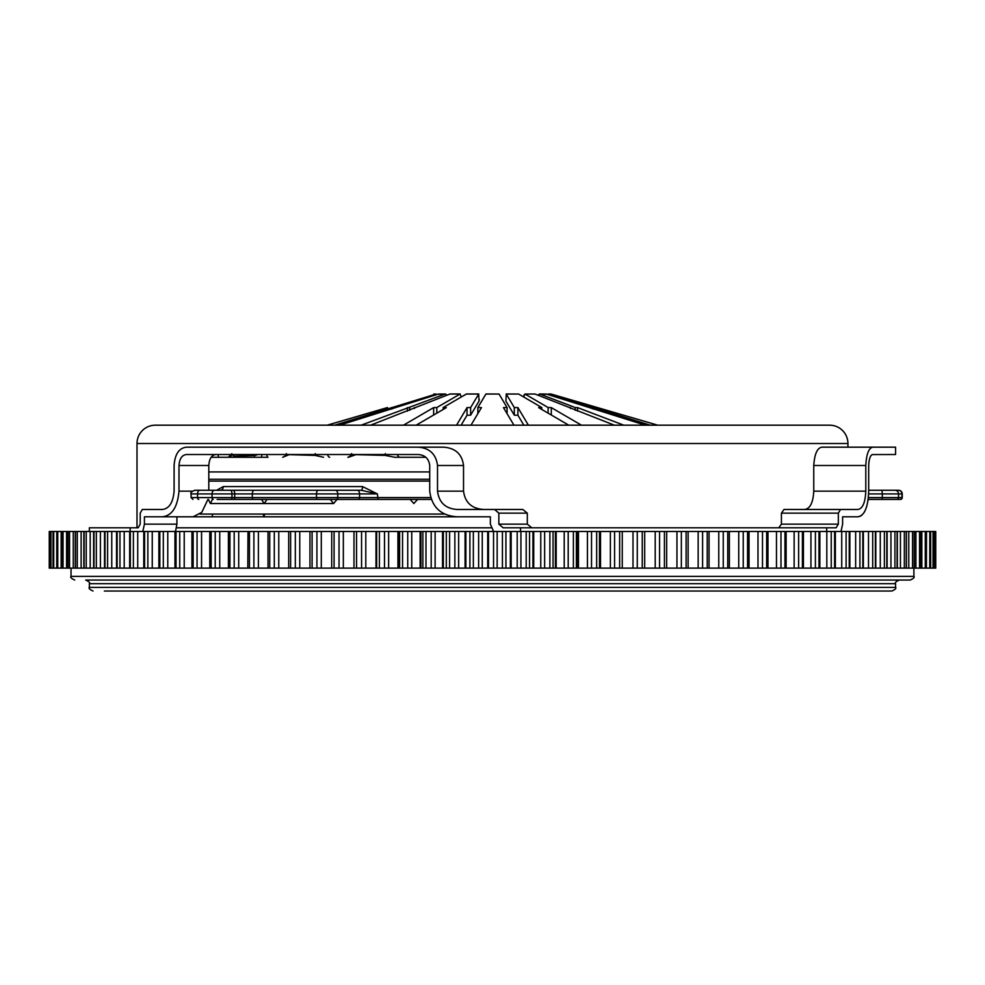 <?xml version="1.0" encoding="UTF-8"?>
<svg xmlns="http://www.w3.org/2000/svg" width="985" height="985" viewBox="0 0 985 985"><rect width="100%" height="100%" fill="white"/><g stroke="black" fill="none" stroke-linecap="round" stroke-linejoin="round"><path stroke-width="1.48" d="M493.596 531.481L490.358 524.143L490.358 516.805L264.349 516.817L264.349 514.072L444.814 514.072L199.992 514.072L212.403 514.072L212.403 516.817L176.918 516.817L176.918 524.143L175.49 531.481M488.252 516.805L144.426 516.805L144.426 524.143L142.8 531.481M431.159 499.42L378.018 499.42L417.591 499.42L413.848 503.532L410.129 499.42M264.226 503.532L333.632 503.532L337.018 499.42L267.021 499.42L264.226 503.532L261.468 499.42L217.143 499.42M333.632 503.532L330.271 499.42M212.403 499.42L210.384 503.532L208.414 499.42M872.341 454.565L895.574 454.516L895.574 447.178L872.735 447.178C868.758 448.003 866.431 454.11 865.79 465.499L865.79 491.158C865.298 502.658 862.626 508.765 857.787 509.479L840.5 509.479L838.333 513.148L838.333 524.143L836.117 527.8L826.686 527.8L826.686 531.481L826.686 527.8L520.536 527.8L520.536 531.481L520.536 527.8L503.126 527.8L498.841 524.143L498.841 513.148L494.581 509.479L457.385 509.479C445.676 508.789 439.051 502.682 437.512 491.158L437.512 465.499C436.047 454.134 429.595 448.027 418.169 447.178L186.497 447.178C179.061 448.003 174.936 454.11 174.099 465.499L174.099 491.158C173.077 502.658 169.112 508.765 162.229 509.479L142.308 509.479L140.215 513.148L140.215 524.143L138.159 527.8L89.352 527.8L89.352 531.481M130.18 531.481L130.18 527.8L130.18 531.481M207.921 499.42L201.79 512.335L193.097 516.805L144.426 516.805M215.912 454.516C211.689 454.959 209.312 458.616 208.795 465.499L208.795 490.259M490.358 516.805L457.385 516.805C441.021 515.832 431.799 507.275 429.719 491.158L429.719 465.499C428.857 458.69 425.015 455.021 418.169 454.516L186.497 454.516C182.016 455.008 179.516 458.678 178.999 465.499L178.999 491.158C177.509 507.25 171.919 515.795 162.229 516.805M872.735 454.516C870.383 455.008 869.041 458.678 868.684 465.499L868.684 491.158C868.105 507.25 864.473 515.795 857.787 516.805L842.618 516.805L842.618 524.143L841.005 531.481M858.194 516.793L842.618 516.805L857.787 516.805L842.618 516.805L842.618 524.143M868.782 463.282L869.029 461.177M869.447 459.219L869.94 457.668M871.196 455.39L871.959 454.725M859.991 516.362L862.023 515.032M863.919 512.779L864.756 511.363M865.544 509.701L866.862 505.921M867.871 501.353L868.167 499.42L900.413 499.42A1.835 1.835 0 0 0 902.248 497.585L901.952 497.585A1.835 1.798 90 0 1 900.142 499.42M418.169 447.178L443.632 447.178C455.439 448.077 462.076 454.183 463.529 465.499L463.529 491.158C465.092 502.719 471.938 508.826 484.066 509.479M494.581 509.479L522.838 509.479L527.307 513.148L527.307 524.143L531.814 527.8M840.5 509.479L783.998 509.479L781.413 513.148L781.413 524.143L778.753 527.8M895.574 447.178L821.81 447.178C817.23 447.953 814.546 454.06 813.758 465.499L813.758 491.158C813.13 502.793 810.015 508.9 804.425 509.479M872.735 447.178L847.937 447.178L847.937 443.521A18.321 18.321 0 0 0 829.616 425.188L155.322 425.188A18.321 18.321 0 0 0 137.001 443.521L847.937 443.521M137.001 527.8L137.001 443.521M456.548 425.188L467.025 407.605L467.025 415.239L461.091 425.188L467.025 415.239L470.633 415.177L479.03 401.08L478.673 394.037L466.311 394.037L443.164 407.544L446.34 407.605L416.162 425.188M479.03 401.08L479.252 399.319L479.03 401.08M505.908 401.08L506.265 394.037L514.305 407.544L517.913 407.605L517.913 415.239L514.305 415.177L505.908 401.08M597.427 407.605L657.771 425.188L551.132 394.037L548.362 393.975L593.598 407.605L593.598 409.157M387.511 407.605L327.168 425.188L387.511 407.544M568.764 425.188L538.598 407.605L541.775 407.544L518.627 394.037L523.589 396.943L524.968 394.037L548.116 407.544L551.292 407.605L551.292 414.993M467.025 407.605L470.633 407.544L478.759 393.975L466.558 393.975L461.337 396.943L459.958 394.037L449.874 394.037L370.545 425.188M523.848 425.188L517.913 415.239M538.044 395.182L535.052 394.037L524.968 394.037L523.835 395.293M547.315 394.345L539.768 394.037L575.228 407.544L577.579 407.605L577.579 411.188M597.427 407.544L548.854 394.037M650.309 425.188L593.598 407.605M645.286 425.188L546.343 394.037L539.374 393.975L538.019 395.293L539.768 394.037M623.8 425.188L577.579 407.605M614.381 425.188L535.052 394.037L524.968 394.037M581.458 425.188L551.292 407.605M528.391 425.188L517.913 407.605M503.47 407.605L507.078 407.544L499.05 394.037L485.888 394.037L477.848 407.544L481.456 407.605L470.978 425.188L477.848 413.651L477.848 407.544L485.974 393.975L499.05 394.037L507.078 407.544L507.078 413.651L513.948 425.188L503.47 407.605M403.468 425.188L433.646 407.605L436.811 407.544L460.217 393.975L450.268 393.975L446.882 395.182M361.126 425.188L445.171 394.037L438.584 394.037L339.64 425.188M334.629 425.188L436.084 394.037L433.794 394.037L436.084 394.037M437.611 394.345L445.565 393.975L446.907 395.293M506.179 393.975L518.627 394.037L506.265 394.037M392.584 407.544L392.584 408.763M391.328 407.605L391.328 409.157M414.426 407.544L414.426 408.492M409.711 407.544L409.711 410.289M407.359 407.605L407.359 411.188M443.164 407.544L443.164 409.452M436.811 407.544L436.811 413.146M433.646 407.605L433.646 414.993M470.633 407.544L470.633 415.177M514.305 407.544L514.305 415.177M548.116 407.544L548.116 413.146M541.775 407.544L541.775 409.452M575.228 407.544L575.228 410.289M570.512 407.544L570.512 408.492M592.342 407.544L592.342 408.763M872.821 499.42L888.211 499.42L872.821 499.42M868.684 490.259L898.345 490.259A3.669 3.608 90 0 1 901.952 493.916L902.248 493.916A3.669 3.669 0 0 0 898.579 490.259L892.078 490.259M191.078 493.916L191.078 497.585L212.034 497.585L212.034 493.916L191.078 493.916C190.154 493.029 191.373 491.798 194.747 490.259L361.175 490.259A3.669 1.367 -90 0 0 362.542 486.59L377.415 493.916L361.175 490.259M227.215 457.274L211.972 457.274L233.47 457.274L228.311 457.274L231.844 453.777L233.568 456.215L254.795 455.476L258.218 454.516M329.63 457.274L329.655 457.274A3.669 2.019 90 0 1 327.709 454.516M235.415 457.274L268.019 457.274A3.669 1.256 90 0 1 266.812 454.516M348.431 457.274L355.917 454.651L385.197 455.402L394.628 457.274L425.803 457.274M211.972 457.274L228.077 457.274M216.663 490.259L223.263 486.59A3.669 2.832 -90 0 1 220.431 490.259L335.405 490.259A3.669 2.352 -90 0 1 337.756 493.916L337.756 497.585L359.574 497.585L359.574 493.916L252.308 493.916L252.308 497.585L316.481 497.585L316.481 493.916A3.669 1.896 -90 0 1 318.377 490.259M231.82 454.516A3.669 3.62 -90 0 1 228.311 457.274L261.53 457.274L218.485 457.274L218.067 454.516M208.795 479.264L429.719 479.264M890.563 499.42L900.413 499.42M357.223 490.259A3.669 2.352 -90 0 1 359.574 493.916L377.415 493.916L378.018 499.42L217.094 499.42M323.523 457.274L315.04 455.402L289.196 454.651L282.707 457.274C286.093 455.649 287.312 454.43 286.339 453.605M254.795 454.516L254.413 457.274M261.53 457.274L261.887 454.516M233.47 457.274A3.669 2.807 86 0 0 233.568 456.215L233.568 454.516M315.04 455.402L315.298 453.605M385.197 455.402L385.357 453.605M218.818 490.259L194.747 490.259M889.541 490.259L888.211 490.259M612.916 580.042L602.401 580.042M175.552 580.042L656.269 580.042M71.031 568.123L71.031 576.373L913.895 576.373C914.831 577.259 913.612 578.49 910.238 580.042L86.532 580.042M104.336 591.025L891.917 591.025L104.336 591.025M935.319 568.123L935.75 531.481L933.608 531.481L933.632 568.123L935.319 568.123L935.307 531.481L935.319 568.123M930.677 568.123L933.632 568.123L933.608 531.481L930.64 531.481L930.677 568.123M926.503 568.123L930.64 568.123L930.64 531.481L926.405 531.481L926.405 568.123L926.503 531.481M921.837 568.123L926.405 568.123L926.405 531.481L920.938 531.481L920.938 568.123L921.837 568.123L921.837 531.481M247.998 568.123L61.759 568.123L61.759 531.481L61.759 568.123L56.748 568.123L56.748 531.481L56.748 568.123L53.005 568.123L53.005 531.481L53.005 568.123L50.518 568.123L50.518 531.481L50.518 568.123L49.25 568.123L49.25 531.481L600.518 531.481L600.518 568.123L914.265 568.123M600.518 531.481L914.265 531.481M578.478 531.481L578.478 568.123L599.754 568.123L599.754 531.481M556.193 531.481L556.193 568.123L577.702 568.123L577.702 531.481M533.722 531.481L533.722 568.123L555.417 568.123L555.417 531.481M511.141 531.481L511.141 568.123L532.947 568.123L532.947 531.481M488.498 531.481L488.498 568.123L510.353 568.123L510.353 531.481M656.884 580.042L809.387 580.042M49.312 531.481L49.312 568.123L49.312 531.481M247.998 531.481L247.801 568.123L376.011 568.123L376.011 531.481M268.019 531.481L268.019 568.123M288.691 531.481L288.691 568.123M309.955 531.481L309.955 568.123M331.736 531.481L331.711 568.123L331.736 531.481M353.984 531.481L353.984 568.123L353.984 531.481M376.504 531.481L376.504 568.123L376.639 531.481L376.639 568.123L397.94 568.123L397.94 531.481M505.921 531.481L505.933 568.123M622.274 531.481L622.261 568.123L622.274 531.481M644.695 531.481L644.683 568.123L644.695 531.481M666.685 531.481L666.648 568.123M688.121 568.123L688.121 531.481M709.04 568.123L709.04 531.481M729.368 568.123L729.368 531.481M749.031 568.123L749.031 531.481M767.968 568.123L767.968 531.481M786.116 568.123L786.116 531.481M803.428 568.123L803.428 531.481M819.852 568.123L819.852 531.481M835.354 568.123L835.354 531.481M849.858 568.123L849.858 531.481M863.353 568.123L863.353 531.481M875.788 568.123L875.788 531.481M887.128 568.123L887.128 531.481M897.347 568.123L897.347 531.481M906.397 568.123L906.397 531.481M919.534 568.123L914.375 568.123L914.375 531.481L920.913 531.481L920.913 568.123L919.534 568.123L919.534 531.481M176.598 527.812L491.084 527.812M376.43 531.481L376.011 568.123M398.334 531.481L397.94 568.123M398.703 531.481L398.703 568.123L420.127 568.123L420.127 531.481M398.703 568.123L398.42 531.481M420.521 531.481L420.127 568.123M420.915 531.481L420.915 568.123L442.536 568.123L442.536 531.481M420.915 568.123L420.607 531.481M442.918 531.481L442.536 568.123M443.324 531.481L443.324 568.123L465.08 568.123L465.08 531.481M443.324 568.123L443.004 531.481M465.449 531.481L465.08 568.123M465.868 531.481L465.868 568.123L487.71 568.123L487.71 531.481M465.868 568.123L465.536 531.481M488.067 531.481L487.71 568.123M488.498 568.123L488.154 531.481M510.698 531.481L510.353 568.123M511.141 568.123L510.772 531.481M533.267 531.481L532.947 568.123M533.722 568.123L533.353 531.481M555.725 531.481L555.417 568.123M556.193 568.123L555.811 531.481M577.998 531.481L577.702 568.123M578.478 568.123L578.084 531.481M600.025 531.481L599.754 568.123M600.518 568.123L600.099 531.481M925.272 568.123L925.297 531.481M929.754 568.123L929.803 531.481M178.999 465.499L208.795 465.499M144.426 524.143L176.918 524.143M178.999 491.158L192.334 491.158M437.512 465.499L463.529 465.499M437.512 491.158L463.529 491.158M498.841 513.148L527.307 513.148M498.841 524.143L527.307 524.143M838.333 513.148L781.413 513.148M865.79 465.499L813.758 465.499M838.333 524.143L781.413 524.143M865.79 491.158L813.758 491.158M208.795 471.926L429.719 471.926M199.918 490.259A3.669 2.376 90 0 0 197.542 493.916L197.542 497.585A1.835 1.182 -90 0 0 198.736 499.42M429.719 481.086L208.795 481.086M223.263 486.59L362.542 486.59M358.405 499.42A1.835 1.182 90 0 0 359.574 497.585L430.58 497.585M400.07 457.274A3.669 2.659 90 0 1 397.484 454.516M230.367 490.259A3.669 1.613 90 0 1 231.98 493.916L231.98 497.585L234.725 497.585L234.725 493.916L212.034 493.916A3.669 2.376 90 0 1 214.41 490.259M317.429 499.42A1.835 0.948 90 0 1 316.481 497.585L337.756 497.585A1.835 1.182 90 0 1 336.587 499.42M254.204 490.259A3.669 1.896 -90 0 0 252.308 493.916L234.725 493.916A3.669 1.613 90 0 0 233.1 490.259M233.913 499.42A1.835 0.813 90 0 0 234.725 497.585L252.308 497.585A1.835 0.948 90 0 0 253.256 499.42M213.228 499.42A1.835 1.182 -90 0 1 212.034 497.585L231.98 497.585A1.835 0.813 90 0 1 231.167 499.42M868.376 497.585L882.326 497.585L882.326 493.916L868.635 493.916M894.934 490.259A3.669 3.608 90 0 1 898.542 493.916L898.542 497.585L901.952 497.585L901.952 493.916L882.326 493.916L881.957 490.259M882.141 499.42L882.326 497.585L898.542 497.585A1.835 1.798 90 0 1 896.732 499.42M89.352 583.699L89.352 587.368L895.574 587.368L895.574 583.699L89.352 583.699C90.288 582.812 89.069 581.593 85.695 580.042M914.191 568.123L914.191 531.481M906.249 568.123L906.249 531.481M897.113 568.123L897.113 531.481M886.82 568.123L886.82 531.481M875.382 568.123L875.382 531.481M862.848 568.123L862.848 531.481M849.242 568.123L849.242 531.481M834.603 568.123L834.603 531.481M818.978 568.123L818.978 531.481M802.418 568.123L802.418 531.481M784.959 568.123L784.959 531.481M766.662 568.123L766.662 531.481M747.566 568.123L747.566 531.481M727.743 568.123L727.743 531.481M707.23 568.123L707.23 531.481M686.114 568.123L686.114 531.481M664.432 568.123L664.432 531.481M642.245 568.123L642.245 531.481M619.639 568.123L619.639 531.481M596.664 568.123L596.664 531.481M573.381 568.123L573.381 531.481M549.876 568.123L549.876 531.481M526.199 568.123L526.199 531.481M502.424 568.123L502.424 531.481M49.472 568.123L49.472 531.481M50.961 568.123L50.961 531.481M53.719 568.123L53.719 531.481M61.156 568.123L61.156 531.481M57.758 568.123L57.758 531.481M66.586 568.123L66.586 531.481M63.04 568.123L63.04 531.481M73.259 568.123L73.259 531.481M69.553 568.123L69.553 531.481M68.014 568.123L68.014 531.481M81.127 568.123L81.127 531.481M77.298 568.123L77.298 531.481M75.488 568.123L75.488 531.481M90.189 568.123L90.189 531.481M86.237 568.123L86.237 531.481M84.156 568.123L84.156 531.481M100.408 568.123L100.408 531.481M96.345 568.123L96.345 531.481M94.006 568.123L94.006 531.481M111.761 568.123L111.761 531.481M107.599 568.123L107.599 531.481M105.013 568.123L105.013 531.481M124.208 568.123L124.208 531.481M119.961 568.123L119.961 531.481M117.129 568.123L117.129 531.481M137.728 568.123L137.728 531.481M133.394 568.123L133.394 531.481M130.328 568.123L130.328 531.481M152.256 568.123L152.256 531.481M147.861 568.123L147.861 531.481M144.573 568.123L144.573 531.481M167.77 568.123L167.77 531.481M163.325 568.123L163.325 531.481M159.829 568.123L159.829 531.481M184.22 568.123L184.22 531.481M179.738 568.123L179.738 531.481M176.032 568.123L176.032 531.481M201.556 568.123L201.556 531.481M197.062 568.123L197.062 531.481M193.146 568.123L193.146 531.481M219.729 568.123L219.729 531.481M215.222 568.123L215.222 531.481M211.135 568.123L211.135 531.481M238.702 568.123L238.702 531.481M234.196 568.123L234.196 531.481M229.924 568.123L229.924 531.481M258.39 568.123L258.39 531.481M253.896 568.123L253.896 531.481M249.476 568.123L249.476 531.481M278.767 568.123L278.767 531.481M274.298 568.123L274.298 531.481M269.73 568.123L269.73 531.481M299.748 568.123L299.748 531.481M295.328 568.123L295.328 531.481M290.624 568.123L290.624 531.481M321.295 568.123L321.295 531.481M316.924 568.123L316.924 531.481M312.097 568.123L312.097 531.481M343.334 568.123L343.334 531.481M339.025 568.123L339.025 531.481M334.087 568.123L334.087 531.481M365.792 568.123L365.792 531.481M361.569 568.123L361.569 531.481M356.545 568.123L356.545 531.481M388.632 568.123L388.632 531.481M384.495 568.123L384.495 531.481M379.385 568.123L379.385 531.481M411.755 568.123L411.755 531.481M407.728 568.123L407.728 531.481M402.557 568.123L402.557 531.481M399.614 568.123L399.614 531.481M435.124 568.123L435.124 531.481M431.196 568.123L431.196 531.481M425.988 568.123L425.988 531.481M422.873 568.123L422.873 531.481M458.653 568.123L458.653 531.481M454.861 568.123L454.861 531.481M449.603 568.123L449.603 531.481M446.316 568.123L446.316 531.481M482.268 568.123L482.268 531.481M478.624 568.123L478.624 531.481M473.354 568.123L473.354 531.481M469.907 568.123L469.907 531.481M497.154 568.123L497.154 531.481M493.547 568.123L493.547 531.481M529.548 568.123L529.548 531.481M520.93 568.123L520.93 531.481M517.199 568.123L517.199 531.481M553.053 568.123L553.053 531.481M544.643 568.123L544.643 531.481M540.765 568.123L540.765 531.481M576.385 568.123L576.385 531.481M568.197 568.123L568.197 531.481M564.208 568.123L564.208 531.481M599.483 568.123L599.483 531.481M591.529 568.123L591.529 531.481M587.429 568.123L587.429 531.481M614.578 568.123L614.578 531.481M610.38 568.123L610.38 531.481M637.27 568.123L637.27 531.481M632.998 568.123L632.998 531.481M659.556 568.123L659.556 531.481M655.21 568.123L655.21 531.481M681.349 568.123L681.349 531.481M676.954 568.123L676.954 531.481M702.601 568.123L702.601 531.481M698.156 568.123L698.156 531.481M723.249 568.123L723.249 531.481M718.767 568.123L718.767 531.481M743.232 568.123L743.232 531.481M738.738 568.123L738.738 531.481M762.501 568.123L762.501 531.481M757.982 568.123L757.982 531.481M780.982 568.123L780.982 531.481M776.476 568.123L776.476 531.481M798.626 568.123L798.626 531.481M794.144 568.123L794.144 531.481M815.395 568.123L815.395 531.481M810.938 568.123L810.938 531.481M831.229 568.123L831.229 531.481M826.821 568.123L826.821 531.481M846.09 568.123L846.09 531.481M841.732 568.123L841.732 531.481M859.917 568.123L859.917 531.481M855.645 568.123L855.645 531.481M872.698 568.123L872.698 531.481M868.499 568.123L868.499 531.481M884.382 568.123L884.382 531.481M880.282 568.123L880.282 531.481M894.934 568.123L894.934 531.481M890.945 568.123L890.945 531.481M904.328 568.123L904.328 531.481M900.45 568.123L900.45 531.481M912.541 568.123L912.541 531.481M908.786 568.123L908.786 531.481M915.915 568.123L915.915 531.481M933.054 568.123L933.054 531.481M935.048 568.123L935.048 531.481M210.384 503.532L263.537 503.532M263.537 516.817L263.537 514.072M450.268 393.975L460.217 393.975M351.546 453.605C352.495 454.479 351.276 455.698 347.89 457.274M902.248 493.916L902.248 497.585M191.078 497.585L192.912 499.42M895.574 587.368C896.51 588.254 895.291 589.486 891.917 591.025M913.895 576.373L913.895 568.123M49.25 568.123L49.25 531.481M67.842 568.123L67.842 531.481M75.254 568.123L75.254 531.481M83.86 568.123L83.86 531.481M93.624 568.123L93.624 531.481M104.533 568.123L104.533 531.481M116.55 568.123L116.55 531.481M129.651 568.123L129.651 531.481M143.773 568.123L143.773 531.481M158.893 568.123L158.893 531.481M174.961 568.123L174.961 531.481M191.94 568.123L191.94 531.481M209.78 568.123L209.78 531.481M228.409 568.123L228.409 531.481M935.75 568.123L935.75 531.481M89.352 587.368C88.428 588.279 89.647 589.498 93.021 591.025M71.031 576.373C70.095 577.259 71.326 578.49 74.7 580.042M895.574 583.699C894.639 582.812 895.87 581.593 899.243 580.042"/></g></svg>

